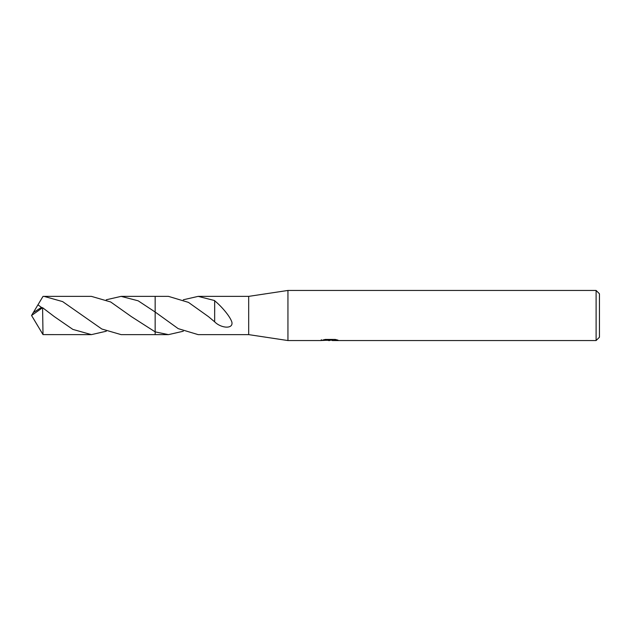 <?xml version="1.0" encoding="UTF-8"?>
<svg xmlns="http://www.w3.org/2000/svg" width="631" height="631" viewBox="0 0 631 631"><rect width="100%" height="100%" fill="white"/><g stroke="black" fill="none" stroke-linecap="round" stroke-linejoin="round"><path stroke-width="0.95" d="M321.345 339.667L321.171 340.551L287.941 340.551L248.685 334.627L248.685 296.373L287.941 290.449L596.106 290.449L599.45 293.786L599.45 337.214L596.106 340.551L332.356 340.551L332.253 339.707L333.507 339.423M287.941 340.551L287.941 290.449M332.253 340.164L326.787 340.306M329.697 340.551L328.514 340.551M596.106 340.551L596.106 290.449M321.345 340.503L330.699 340.077L322.686 340.077L325.296 339.423L335.179 339.423L338.05 340.156L332.253 340.543M183.313 331.228L168.477 334.627L155.155 334.627L155.155 296.373L168.477 296.373L188.456 302.383L208.443 316.62L214.658 321.834C221.213 328.514 233.62 329.216 231.845 322.007C229.779 315.563 219.951 304.86 214.658 300.813L214.658 321.4M106.268 299.772L121.113 296.373L138.126 300.79L155.163 312.029L155.163 296.373L155.155 312.022L178.187 328.633L198.15 334.627L248.685 334.627M168.477 334.627L155.163 331.874L131.406 316.644L110.693 301.981L91.424 296.373L44.067 296.373L62.635 301.602L101.836 329.019L121.113 334.627L155.155 334.635L155.155 331.882M183.313 299.772L198.15 296.373L248.685 296.373M198.15 296.373L214.674 300.569L214.682 311.753M330.699 339.423L330.699 340.077M106.268 331.228L91.424 334.627L72.857 329.406L54.345 316.636L42.592 307.699L40.889 307.747L33.23 312.653L31.55 315.5L42.592 307.699M42.592 307.944L43.011 334.604L91.424 334.627M41.93 307.739L37.939 304.828L43.011 296.396L44.067 296.373M37.986 304.757L33.301 312.582L37.939 304.828M33.285 318.339L43.011 334.604M33.301 318.418L37.986 326.243M33.151 318.127L31.55 315.5M330.699 339.723L332.253 339.723M121.113 296.373L155.155 296.365"/></g></svg>

